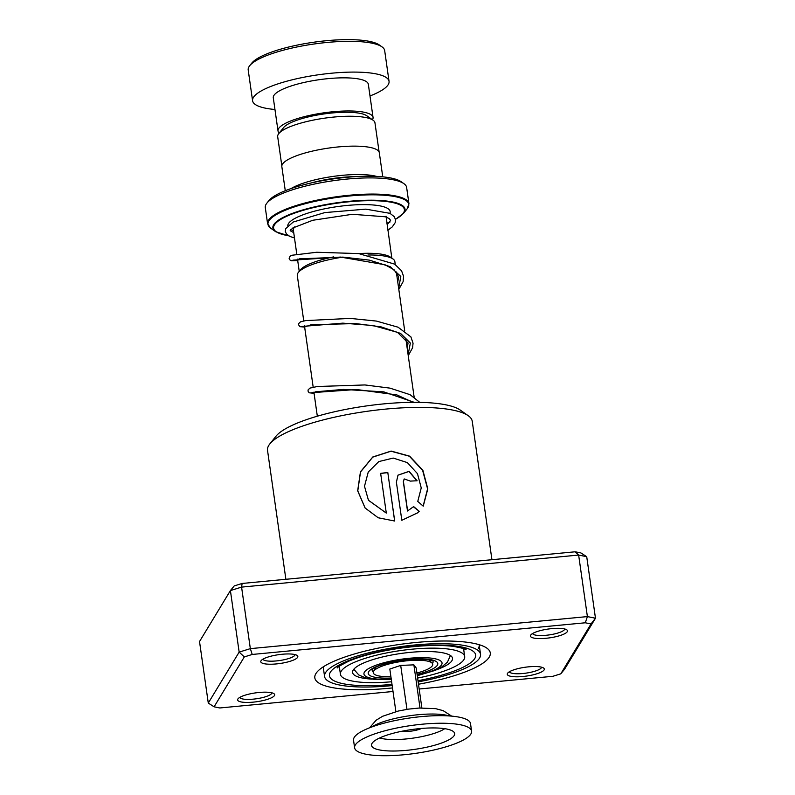<?xml version="1.0" encoding="UTF-8"?>
<svg xmlns="http://www.w3.org/2000/svg" width="795" height="795" viewBox="0 0 795 795"><rect width="100%" height="100%" fill="white"/><g stroke="black" fill="none" stroke-linecap="round" stroke-linejoin="round"><path stroke-width="1.19" d="M281.837 165.857L277.684 136.68A49.131 11.716 -8.1 0 1 278.767 133.62L283.596 127.578A43.318 10.335 -8.1 0 1 323.813 113.973A43.318 10.335 -8.1 0 1 366.604 115.643A43.318 10.335 -8.1 0 1 366.743 115.742A43.318 10.335 -8.1 0 1 366.883 115.841M278.767 133.62A49.131 11.716 -8.1 0 1 324.38 118.197A49.131 11.716 -8.1 0 1 372.905 120.085A49.131 11.716 -8.1 0 1 373.064 120.194A49.131 11.716 -8.1 0 1 374.962 122.837L379.116 152.014M342.585 257.163A49.27 11.756 171.9 0 0 298.373 272.407L300.421 269.843A46.816 11.17 -8.1 0 1 333.731 256.884M358.803 253.595A46.816 11.17 -8.1 0 1 390.116 256.944A46.816 11.17 -8.1 0 1 390.275 257.053A46.816 11.17 -8.1 0 1 390.425 257.163M395.274 264.556L394.857 261.585A49.27 11.756 171.9 0 0 392.959 258.941A49.27 11.756 171.9 0 0 392.79 258.832A49.27 11.756 171.9 0 0 367.956 254.996M298.373 272.407A49.27 11.756 171.9 0 0 297.29 275.477L303.76 320.961M311.63 182.85A46.766 11.16 -8.1 0 1 355.246 176.639M291.089 188.564A49.23 11.746 -8.1 0 1 332.966 176.44A49.23 11.746 -8.1 0 1 376.562 176.401M266.872 203.142L268.919 200.588A68.917 16.437 -8.1 0 1 332.906 178.955A68.917 16.437 -8.1 0 1 400.978 181.598A68.917 16.437 -8.1 0 1 401.207 181.757L403.89 183.645A71.381 17.023 171.9 0 0 403.641 183.476A71.381 17.023 171.9 0 0 333.145 180.733A71.381 17.023 171.9 0 0 266.872 203.142A71.381 17.023 171.9 0 0 265.301 207.594L267.597 223.763A71.381 17.023 -8.1 0 1 326.725 198.293A71.381 17.023 -8.1 0 1 405.947 199.654A71.381 17.023 -8.1 0 1 408.938 203.649L406.642 187.481A71.381 17.023 171.9 0 0 403.89 183.645M285.276 190.711L281.837 166.602A49.23 11.746 -8.1 0 1 322.621 149.043A49.23 11.746 -8.1 0 1 377.257 149.977A49.23 11.746 -8.1 0 1 379.314 152.729L382.753 176.838M249.719 65.687L251.767 63.133A66.462 15.85 -8.1 0 1 313.469 42.264A66.462 15.85 -8.1 0 1 379.106 44.818A66.462 15.85 -8.1 0 1 379.324 44.977L382.007 46.865A68.917 16.437 171.9 0 0 381.779 46.706A68.917 16.437 171.9 0 0 313.707 44.053A68.917 16.437 171.9 0 0 249.719 65.687A68.917 16.437 171.9 0 0 248.199 69.98L252.581 100.746A68.917 16.437 171.9 0 0 255.463 104.612A68.917 16.437 171.9 0 0 274.951 109.481M372.448 119.757A47.998 11.448 171.9 0 0 373.044 117.412A47.998 11.448 171.9 0 0 371.036 114.719A47.998 11.448 171.9 0 0 317.762 113.804A47.998 11.448 171.9 0 0 278.012 130.936A47.998 11.448 171.9 0 0 279.244 133.023M373.044 117.412L368.333 84.28A47.998 11.448 171.9 0 0 366.316 81.587A47.998 11.448 171.9 0 0 313.051 80.673A47.998 11.448 171.9 0 0 273.291 97.805L278.012 130.936M369.993 95.957A68.917 16.437 171.9 0 0 389.043 81.329A68.917 16.437 171.9 0 0 386.151 77.473A68.917 16.437 171.9 0 0 309.672 76.161A68.917 16.437 171.9 0 0 252.581 100.746M389.043 81.329L384.671 50.562A68.917 16.437 171.9 0 0 382.007 46.865M401.922 731.241A12.303 2.932 171.9 0 0 402.061 731.261A12.303 2.932 171.9 0 0 421.539 728.449M471.584 731.152L470.511 723.579A59.078 14.091 171.9 0 0 457.264 716.822A59.078 14.091 171.9 0 0 391.378 721.363A59.078 14.091 171.9 0 0 353.536 740.234L354.61 747.807A59.078 14.091 171.9 0 0 367.856 754.564A59.078 14.091 171.9 0 0 433.742 750.023A59.078 14.091 171.9 0 0 471.584 731.152A59.078 14.091 171.9 0 0 458.337 724.394A59.078 14.091 171.9 0 0 392.452 728.936A59.078 14.091 171.9 0 0 354.61 747.807M380.944 750.202A41.986 10.017 171.9 0 0 430.224 746.396A41.986 10.017 171.9 0 0 454.144 732.344A41.986 10.017 171.9 0 0 445.25 728.757A41.986 10.017 171.9 0 0 400.948 731.44A41.986 10.017 171.9 0 0 371.692 744.08A41.986 10.017 171.9 0 0 380.944 750.202M421.867 707.928L416.173 667.919L413.877 664.849L400.7 665.415L389.818 669.042L395.88 711.624M400.7 665.415L406.96 709.359M413.877 664.849L420.018 707.997M390.911 676.714A30.031 7.165 -8.1 0 1 373.58 671.358A30.031 7.165 -8.1 0 1 413.479 660.307A30.031 7.165 -8.1 0 1 432.043 663.03A30.031 7.165 -8.1 0 1 416.898 673.017M297.608 657.346A18.702 4.462 -8.1 0 1 276.372 663.924A18.702 4.462 -8.1 0 1 261.008 660.824A18.702 4.462 -8.1 0 1 261.197 660.556A18.702 4.462 -8.1 0 1 278.677 654.673A18.702 4.462 -8.1 0 1 297.111 655.448A18.702 4.462 -8.1 0 1 297.608 657.346M262.926 659.174A16.248 3.876 171.9 0 0 278.32 660.715A16.248 3.876 171.9 0 0 294.866 655.209A16.248 3.876 171.9 0 0 295.064 654.603M567.252 631.707A18.702 4.462 -8.1 0 1 546.026 638.286A18.702 4.462 -8.1 0 1 530.663 635.185A18.702 4.462 -8.1 0 1 530.851 634.917A18.702 4.462 -8.1 0 1 548.331 629.024A18.702 4.462 -8.1 0 1 566.756 629.809A18.702 4.462 -8.1 0 1 567.252 631.707M532.58 633.535A16.248 3.876 171.9 0 0 547.974 635.076A16.248 3.876 171.9 0 0 564.51 629.57A16.248 3.876 171.9 0 0 564.708 628.964M544.098 669.927A18.702 4.462 -8.1 0 1 522.862 676.505A18.702 4.462 -8.1 0 1 507.498 673.405A18.702 4.462 -8.1 0 1 507.687 673.136A18.702 4.462 -8.1 0 1 525.167 667.244A18.702 4.462 -8.1 0 1 543.591 668.029A18.702 4.462 -8.1 0 1 544.098 669.927M509.416 671.755A16.248 3.876 171.9 0 0 524.809 673.295A16.248 3.876 171.9 0 0 541.345 667.79A16.248 3.876 171.9 0 0 541.554 667.184M274.444 695.565A18.702 4.462 -8.1 0 1 253.217 702.144A18.702 4.462 -8.1 0 1 237.854 699.044A18.702 4.462 -8.1 0 1 238.043 698.775A18.702 4.462 -8.1 0 1 255.523 692.892A18.702 4.462 -8.1 0 1 273.947 693.667A18.702 4.462 -8.1 0 1 274.444 695.565M239.772 697.394A16.248 3.876 171.9 0 0 255.165 698.934A16.248 3.876 171.9 0 0 271.701 693.429A16.248 3.876 171.9 0 0 271.9 692.823M269.813 443.938L275.954 436.266A95.996 22.896 -8.1 0 1 365.64 406.046A95.996 22.896 -8.1 0 1 460.206 410.041L468.245 415.706A103.38 24.665 171.9 0 0 366.406 411.403A103.38 24.665 171.9 0 0 269.813 443.938A103.38 24.665 171.9 0 0 268.76 445.439A103.38 24.665 171.9 0 0 267.527 450.387L285.882 579.297M491.936 559.71L472.23 421.251A103.38 24.665 171.9 0 0 468.245 415.706M392.501 687.923A88.613 21.137 -8.1 0 1 315.883 673.613A88.613 21.137 -8.1 0 1 316.778 672.341A88.613 21.137 -8.1 0 1 399.577 644.447A88.613 21.137 -8.1 0 1 486.858 648.134A88.613 21.137 -8.1 0 1 489.223 657.137A88.613 21.137 -8.1 0 1 418.488 684.227M323.207 666.886A78.765 18.792 171.9 0 0 323.227 667.005L324.569 676.475A78.765 18.792 -8.1 0 1 325.513 672.699A78.765 18.792 -8.1 0 1 407.428 645.788A78.765 18.792 -8.1 0 1 480.538 654.275A78.765 18.792 -8.1 0 1 479.594 658.051A78.765 18.792 -8.1 0 1 418.15 681.871M394.708 521.033L387.801 472.498A103.38 24.665 171.9 0 0 380.646 473.373L386.3 513.083L368.443 500.254L364.498 486.272L368.254 472.021L378.808 461.567L393.207 458.069L407.348 462.601L417.474 473.661L421.241 487.921L417.763 501.416L423.228 506.177L427.809 488.875L422.9 470.362L409.634 456.161L391.14 451.073L372.795 456.976L360.443 471.852L357.671 490.783L365.084 507.995L378.211 517.774L394.708 521.033M407.597 510.867L403.433 481.591L404.208 478.928L410.349 481.114A103.38 24.665 171.9 0 1 417.127 480.776L409.117 471.326L397.987 475.142L396.397 482.197L401.823 520.288L417.435 512.934L419.203 511.284L413.648 506.594L407.487 510.996L413.648 506.594M586.72 556.689L578.641 555.059L241.581 587.107L230.401 590.576L234.227 585.915L242.127 583.46L575.192 551.79L580.916 552.942L586.72 556.689L595.475 618.222L564.599 669.181L560.773 673.842L591.023 623.936L585.299 622.783L252.234 654.454L244.323 656.909L214.084 706.815L219.808 707.967L393.018 691.491M244.323 656.909L239.156 652.109L230.401 590.576L199.525 641.535L208.28 703.068L239.156 652.109L250.336 648.641L587.396 616.592L595.475 618.222L591.023 623.936M242.127 583.46L241.581 587.107L250.336 648.641L252.234 654.454M575.192 551.79L578.641 555.059L587.396 616.592L585.299 622.783M419.174 689.007L552.873 676.297L560.773 673.842M478.252 648.581A78.765 18.792 171.9 0 0 479.186 644.815A78.765 18.792 171.9 0 0 479.166 644.685M208.28 703.068L214.084 706.815M413.43 506.803L419.203 511.284M407.487 510.996L403.323 481.72L404.148 478.997M416.918 480.786L408.968 471.455L397.957 475.191M417.335 513.014L419.035 511.423M423.149 506.117L427.591 488.855L422.612 470.362L409.385 456.231L390.981 451.202L372.756 457.125L360.513 471.991L357.78 490.903L365.163 508.084M394.648 521.033L387.801 472.498M387.761 472.628A102.893 24.546 171.9 0 0 380.666 473.482M368.483 500.323L386.3 513.083M392.173 685.568A78.765 18.792 -8.1 0 1 324.569 676.475M435.581 670.096A50.463 12.034 171.9 0 0 452.514 658.3A50.463 12.034 171.9 0 0 445.846 653.53A50.463 12.034 171.9 0 0 388.805 655.567A50.463 12.034 171.9 0 0 352.602 672.52A50.463 12.034 171.9 0 0 359.27 677.28A50.463 12.034 171.9 0 0 372.149 679.129M417.614 678.056A62.765 14.976 171.9 0 0 464.697 656.561A62.765 14.976 171.9 0 0 456.4 650.628A62.765 14.976 171.9 0 0 385.446 653.172A62.765 14.976 171.9 0 0 340.419 674.249A62.765 14.976 171.9 0 0 348.707 680.182A62.765 14.976 171.9 0 0 391.627 681.752M373.332 671.904A30.767 7.344 -8.1 0 1 372.219 669.509M391.1 678.026A35.139 8.377 -8.1 0 1 369.685 675.402A35.139 8.377 -8.1 0 1 392.909 661.738A35.139 8.377 -8.1 0 1 436.306 661.569A35.139 8.377 -8.1 0 1 417.077 674.329M432.828 660.884A30.767 7.344 -8.1 0 1 432.43 663.497M296.803 254.241L293.375 230.153A46.766 11.16 -8.1 0 1 294.806 226.774M417.236 675.412A39.432 9.401 171.9 0 0 440.38 660.725A39.432 9.401 171.9 0 0 391.677 660.913A39.432 9.401 171.9 0 0 365.611 676.247A39.432 9.401 171.9 0 0 391.249 679.109M391.836 258.156L386.042 216.161M287.8 225.701A51.695 12.332 -8.1 0 1 331.505 207.525A51.695 12.332 -8.1 0 1 388.01 208.658A51.695 12.332 -8.1 0 1 389.928 213.308M293.434 230.62A51.695 12.332 -8.1 0 1 290.9 229.556M275.676 231.703A66.75 15.92 -8.1 0 1 275.458 231.544A66.75 15.92 -8.1 0 1 320.176 205.667A66.75 15.92 -8.1 0 1 402.24 205.418A66.75 15.92 -8.1 0 1 403.572 213.308L407.179 208.787A71.093 16.963 171.9 0 0 405.768 200.38A71.093 16.963 171.9 0 0 318.358 200.648A71.093 16.963 171.9 0 0 270.727 228.215L267.597 223.763M395.443 219.311A66.055 15.751 171.9 0 0 401.624 205.826A66.055 15.751 171.9 0 0 320.037 206.153A66.055 15.751 171.9 0 0 276.372 231.842A66.055 15.751 171.9 0 0 288.496 235.718M386.867 223.256A66.055 15.751 171.9 0 0 390.077 221.924M449.155 715.937A43.586 10.395 171.9 0 0 444.564 714.884A43.586 10.395 171.9 0 0 371.901 726.928M379.682 737.939A36.6 8.725 171.9 0 0 383.657 738.853A36.6 8.725 171.9 0 0 444.763 728.677M463.763 650.012A63.998 15.264 171.9 0 0 463.803 649.952A63.998 15.264 171.9 0 0 464.34 648.849M392.005 684.386A73.846 17.619 -8.1 0 1 330.322 672.242A73.846 17.619 -8.1 0 1 414.135 646.265A73.846 17.619 -8.1 0 1 474.784 658.508A73.846 17.619 -8.1 0 1 417.981 680.689M338.61 666.737A63.998 15.264 171.9 0 0 339.485 667.701M398.812 289.41L403.115 281.668L403.562 276.312L401.555 270.777L394.618 264.119L358.744 253.595L316.698 252.263L292.083 255.235L290.105 256.149L289.151 258.514L290.185 260.243L291.447 260.77L297.698 260.531L299.089 258.852L342.933 257.113L369.248 260.104L390.186 266.653L400.799 276.451L398.673 288.396M304.624 327.013L311.074 324.757L355.574 323.565L380.845 326.805L400.571 333.413L410.359 343.043L408.103 354.659M314.055 393.277L315.168 391.836L343.44 389.411L383.727 391.856L414.185 402.32M372.289 669.301L372.149 669.599C375.389 666.309 385.396 663.199 402.181 660.277L415.04 659.095L426.875 659.413L432.709 660.705M299.228 271.334L297.499 259.12M317.324 416.202L313.896 392.114M313.19 387.225L304.465 325.851M353.815 669.241L358.793 674.965L365.7 677.926L374.067 679.327L391.299 679.427M270.727 228.215L275.696 231.713L288.655 235.817M386.877 223.316L390.007 222.024M395.463 219.4L403.572 213.308M408.938 203.649L407.179 208.787M293.375 230.153L293.405 229.656M417.276 675.73L434.11 670.702L441.682 667.005L447.446 662.136L450.427 655.487M414.135 397.073L405.758 338.233M404.705 330.819L396.327 271.97M390.275 257.053L392.959 258.941M366.743 115.742L373.064 120.194M369.556 727.813L376.124 720.23L382.594 716.285L398.225 711.048L408.58 709.11L419.104 708.047L435.581 708.643L443.153 710.65L451.659 716.126M375.975 667.144L373.58 671.358M428.565 659.651L432.043 663.03M465.85 649.624C467.072 649.296 462.849 648.203 453.18 646.345C438.969 644.705 421.261 645.331 400.044 648.223C379.026 651.344 361.934 655.656 348.776 661.152C339.843 665.713 336.037 667.969 337.378 667.909L337.398 667.88M479.186 644.815L480.538 654.275M292.958 260.144L340.528 257.073L385.058 264.775L394.141 269.853L398.663 276.799L397.758 281.996M302.388 326.417L342.804 323.148L372.994 325.513L397.52 332.37L408.073 342.943L407.189 348.26M311.819 392.68L356.438 389.5L396.884 394.896L412.943 402.33M387.095 224.816L390.633 220.384L389.252 218.615L385.446 216.787L352.344 214.292L312.743 220.275L292.798 227.996L290.165 230.699L293.723 232.647M387.861 230.232L392.223 226.943L395.155 222.739L395.512 219.728L394.28 216.697L390.007 213.338L365.809 209.145L324.777 212.593L293.206 222.043L285.653 228.652L285.296 231.375L286.458 233.988L289.877 236.453L294.478 237.944M304.634 327.043L299.894 326.685L298.582 324.787L298.721 323.545L300.53 321.846L305.727 320.584L350.227 318.407L376.383 321.071L398.086 327.202L410.896 336.891L413.052 343.211L412.585 347.763L408.242 355.673M314.065 393.306L309.066 392.78L308.013 391.06L308.152 389.818L309.951 388.109L317.275 386.509L364.925 384.949L390.017 388.139L410.051 394.668L419.78 402.369M340.419 674.249L339.276 666.23M464.697 656.561L463.555 648.541"/></g></svg>
